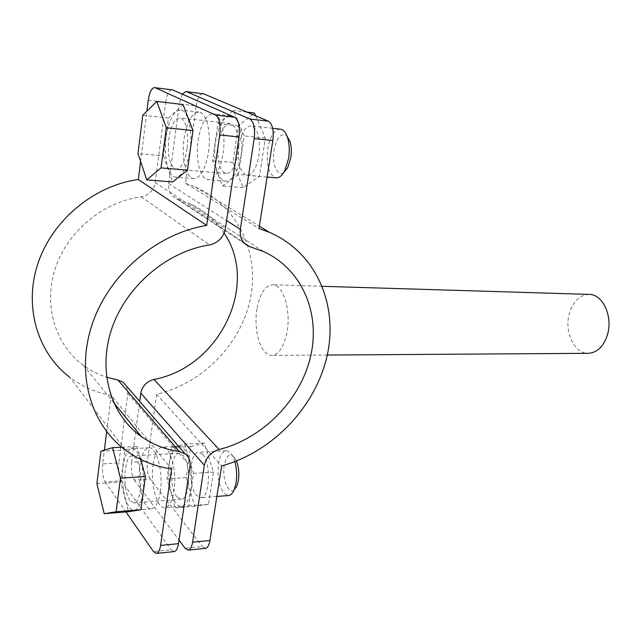 <?xml version="1.0" encoding="UTF-8"?>
<svg xmlns="http://www.w3.org/2000/svg" width="641" height="641" viewBox="0 0 641 641"><rect width="100%" height="100%" fill="white"/><g stroke="black" fill="none" stroke-linecap="round" stroke-linejoin="round"><path stroke-width="0.48" stroke-dasharray="3.21 2.4" d="M142.935 493.033C145.964 473.274 139.257 447.29 131.862 448.66C127.591 449.445 124.658 455.302 123.056 466.247C120.212 485.558 126.622 511.486 134.298 510.204C138.392 509.459 141.268 503.73 142.935 493.033M160.322 491.759C163.423 472.153 156.524 446.408 148.904 447.779C144.521 448.564 141.509 454.381 139.858 465.238C136.942 484.396 143.544 510.1 151.444 508.802C155.651 508.049 158.615 502.368 160.322 491.759M189.992 150.266C192.885 130.676 187.997 110.196 180.666 109.972C173.751 110.749 168.912 119.851 166.147 137.27C163.431 156.532 168.15 176.852 175.698 177.052C182.308 176.411 187.068 167.485 189.992 150.266M208.525 152.053C211.498 132.655 206.466 112.343 198.934 112.095C191.835 112.832 186.868 121.83 184.031 139.089C181.251 158.175 186.106 178.334 193.862 178.543C200.649 177.934 205.537 169.104 208.525 152.053M148.271 100.196L165.642 102.264L155.218 182.613C153.656 190.497 149 195.233 141.244 196.803C103.618 201.586 67.706 230.928 55.382 268.082C42.971 305.236 55.374 344.986 83.386 365.346C90.469 370.514 98.201 374.464 106.582 377.196M165.642 102.264C166.916 94.259 169.088 90.093 172.141 89.756M126.662 386.259L127.855 393.486L118.841 462.938L102.648 463.884L104.363 450.182M174.168 551.589L171.155 549.714L153.439 551.532M102.648 463.884C101.959 471.608 102.808 477.633 105.204 481.952L121.486 480.862L171.155 549.714M121.486 480.862C119.018 476.583 118.136 470.606 118.841 462.938M105.204 481.952L125.965 511.903M106.694 431.649L111.238 395.433L171.58 469.028M111.238 395.433C95.878 392.548 81.992 386.435 69.589 377.108L125.692 450.246M140.595 161.42L146.893 111.173M153.103 464.445C154.785 453.66 157.862 447.875 162.349 447.089C170.121 445.711 177.18 471.271 174.023 490.75C172.277 501.294 169.256 506.943 164.961 507.704C156.885 509.01 150.13 483.49 153.103 464.445M190.882 489.508C194.119 470.19 186.876 444.862 178.895 446.232C174.296 447.017 171.139 452.762 169.424 463.467C166.372 482.369 173.318 507.664 181.595 506.342C186.01 505.581 189.103 499.972 190.882 489.508M198.109 140.523C201.002 123.392 206.065 114.475 213.317 113.761C221.001 114.034 226.129 134.209 223.108 153.463C220.071 170.378 215.08 179.127 208.157 179.72C200.24 179.496 195.281 159.465 198.109 140.523M241.04 155.186C244.125 136.124 238.861 116.117 231 115.813C223.573 116.494 218.389 125.316 215.44 142.286C212.54 161.059 217.636 180.922 225.736 181.171C232.835 180.602 237.931 171.94 241.04 155.186M182.316 94.155L179.32 103.89L196.162 105.893L185.537 183.302L258.996 228.541M196.162 105.893C197.5 98.017 199.768 93.931 202.965 93.626M185.537 183.302L195.176 186.916C238.276 205.889 259.741 253.451 250.391 298.634C241.096 343.897 202.836 383.454 156.572 394.287L221.666 465.887M205.424 548.343L202.268 546.517L185.097 548.279M150.154 478.947C147.566 474.733 146.637 468.843 147.374 461.28L131.621 462.201C130.9 469.821 131.806 475.758 134.33 480.005L150.154 478.947L202.268 546.517M156.572 394.287L147.374 461.28M134.33 480.005L179.007 540.091M131.621 462.201L139.722 401.354M224.118 233.092C215.777 220.272 204.431 210.496 190.081 203.774L176.571 198.766C170.77 195.705 168.15 190.673 168.703 183.671L179.32 103.89M280.357 129.161C274.356 129.602 270.149 136.124 267.746 148.736C266.079 165.322 268.875 175.017 276.135 177.829M238.805 145.811C237.186 162.654 239.878 172.485 246.881 175.305C252.482 174.881 256.488 168.327 258.908 155.651C260.567 138.656 257.922 128.729 250.984 125.876C245.191 126.349 241.128 132.999 238.805 145.811M283.755 172.517C277.297 177.18 271.616 163.759 274.028 150.114C276.84 137.254 281.159 132.535 286.96 135.956M218.325 143.744C216.746 160.763 219.358 170.69 226.177 173.519C231.633 173.07 235.543 166.436 237.899 153.608C239.526 136.421 236.954 126.405 230.199 123.545C224.558 124.05 220.6 130.78 218.325 143.744M187.06 148.672C184.84 161.852 181.195 168.695 176.115 169.2C169.769 166.348 167.341 156.196 168.839 138.736C170.963 125.436 174.656 118.489 179.913 117.912C185.537 118.072 189.263 133.721 187.06 148.672M183.054 104.531L168.447 118.072L163.463 155.915L137.983 153.56M163.463 155.915L172.605 181.956M168.447 118.072L142.783 115.212M255.575 115.749L265.366 138.144L259.461 176.291L243.091 187.605L232.907 162.453L238.3 125.956L254.365 112.992M238.428 174.472L222.483 185.962L212.58 160.579L217.844 123.681L233.5 110.508L244.197 135.892L238.428 174.472L259.461 176.291M243.091 187.605L222.483 185.962M232.907 162.453L212.58 160.579M238.3 125.956L217.844 123.681M246.961 112.111L233.5 110.508M265.366 138.144L244.197 135.892M234.854 461.608L232.547 455.791L230.391 452.714L226.225 450.679C222.491 451.28 219.919 455.575 218.517 463.555C217.115 476.151 218.926 486.038 223.949 493.209L228.484 495.541M202.604 454.277L198.59 452.201C189.528 451.729 187.797 486.014 196.37 495.317L200.737 497.704C209.839 498.265 211.386 462.802 202.604 454.277M234.077 490.028C228.308 494.764 221.89 478.146 224.254 465.182C226.802 454.269 230.568 452.217 235.551 459.028L236.473 460.983M176.9 496.815C168.575 487.392 170.274 452.778 179.079 453.275L182.973 455.374C191.515 464.004 189.992 499.828 181.147 499.235L176.9 496.815M129.955 500.413C122.247 490.71 123.857 455.31 132.022 455.863L135.636 458.035C143.544 466.912 142.094 503.602 133.889 502.921L129.955 500.413M140.716 459.413L137.158 446.424L124.955 449.99L120.796 482.016L128.472 511.694M121.79 447.202L137.158 446.424M100.893 451.24L124.955 449.99M96.895 483.626L120.796 482.016M190.746 446.561L204.271 443.035L213.469 472.072L208.501 504.275L194.752 506.254L186.178 477.601L190.746 446.561L171.459 447.57L184.608 444.029L193.534 473.378L188.694 505.893L175.314 507.848L167.005 478.891L171.459 447.57M204.271 443.035L184.608 444.029M213.469 472.072L193.534 473.378M208.501 504.275L188.694 505.893M194.752 506.254L175.314 507.848M186.178 477.601L167.005 478.891M589.095 294.387C579.368 294.964 572.709 301.655 569.112 314.443C564.32 332.471 574.632 353.928 588.398 353.319M256.961 308.978C253.171 330.484 261.023 356.067 271.776 355.41C278.987 354.609 284.083 346.741 287.064 331.798C291.126 309.867 282.953 284.203 272.617 284.796C265.021 285.622 259.805 293.682 256.961 308.978M155.218 182.613L225.392 228.508M141.244 196.803L209.503 244.934M127.855 393.486L190.016 466.175M178.438 199.463L250.711 246.969M168.703 183.671L226.569 220.592M148.904 447.779L131.862 448.66M198.934 112.095L180.666 109.972M83.386 365.346L113.633 402.532M193.862 178.543L175.698 177.052M151.444 508.802L134.298 510.204M178.895 446.232L162.349 447.089M231 115.813L213.317 113.761M195.176 186.916L259.373 226.153M190.081 203.774L263.475 251.536M176.571 198.766L248.668 246.24M225.736 181.171L208.157 179.72M181.595 506.342L164.961 507.704M267.097 177.052L246.881 175.305M226.177 173.519L176.115 169.2M230.199 123.545L179.913 117.912M272.649 128.304L250.984 125.876M226.225 450.679L198.59 452.201M179.079 453.275L132.022 455.863M181.147 499.235L133.889 502.921M235.551 459.028L232.547 455.791M216.858 496.446L200.737 497.704M327.271 355.042L271.776 355.41M322.295 286.303L272.617 284.796"/><path stroke-width="0.96" d="M155.17 87.721L172.725 89.924L155.17 87.721L215.568 115.059L234.766 117.279C238.684 120.075 240.103 126.646 239.021 136.974L225.392 228.508C223.461 237.474 218.172 242.955 209.503 244.934C167.517 251.296 126.549 285.622 111.983 328.08C97.32 370.538 110.54 414.871 141.308 436.545C152.686 444.533 165.394 449.565 179.44 451.633L185.097 453.82C189.023 456.769 190.657 460.879 190.016 466.175L178.478 543.648C177.661 548.544 176.227 551.196 174.168 551.589L156.38 553.431C158.383 553.039 159.777 550.379 160.571 545.443L171.58 469.028C154.633 466.448 139.337 460.19 125.692 450.246C90.429 424.462 75.334 372.669 92.624 322.984C109.803 273.314 157.678 233.172 206.666 225.44L219.711 134.93C220.768 124.498 219.39 117.872 215.568 115.059M172.725 89.924L234.766 117.279M106.582 377.196L118.016 380.081L123.176 382.228L126.662 386.259M125.965 511.903L153.439 551.532L156.38 553.431M104.363 450.182L106.694 431.649M69.589 377.108C37.531 352.879 23.445 306.502 38.067 263.098C52.61 219.711 94.475 185.441 138.32 179.536L206.666 225.44M154.601 87.553C151.629 87.905 149.521 92.12 148.271 100.196L146.893 111.173M138.32 179.536L140.595 161.42M186.555 91.655L203.574 93.794L186.555 91.655L249.862 119.018L268.395 121.165C272.481 123.945 273.963 130.403 272.842 140.547L258.996 228.541L269.557 232.379C316.654 252.786 338.56 305.469 327.046 356.043C315.564 406.715 272.826 451.937 221.666 465.887L209.928 540.499C209.078 545.331 207.572 547.943 205.424 548.343L188.182 550.138C190.281 549.738 191.747 547.102 192.58 542.238L204.327 465.286C206.122 457.297 211.057 452.033 219.134 449.477C262.77 438.564 299.98 400.481 310.388 357.333C320.845 314.25 302.736 269.332 263.475 251.536L248.668 246.24C242.322 242.923 239.55 237.306 240.335 229.374L254.197 138.576C255.294 128.328 253.852 121.814 249.862 119.018M203.574 93.794L268.395 121.165M179.007 540.091L185.097 548.279L188.182 550.138M139.722 401.354L140.812 393.165C142.286 386.042 146.661 381.459 153.944 379.432C219.326 367.525 259.725 285.061 224.118 233.092M185.962 91.495L182.316 94.155M267.097 177.052L276.135 177.829C279.228 177.998 282.08 175.682 284.692 170.899L288.578 158.527C289.74 150.787 289.411 143.856 287.601 137.743C285.862 132.479 283.442 129.626 280.357 129.161L272.649 128.304M286.96 135.956L289.988 141.405C291.439 146.276 291.695 151.789 290.774 157.942L287.665 167.798L283.755 172.517M161.027 167.902L187.493 170.186L172.605 181.956L146.741 179.889L161.027 167.902L166.315 127.727L156.813 101.406L142.783 115.212L137.983 153.56L146.741 179.889M187.493 170.186L192.965 130.564L183.054 104.531L156.813 101.406M192.965 130.564L166.315 127.727M246.961 112.111L254.365 112.992L255.575 115.749M236.473 460.983C238.716 466.977 239.349 473.515 238.364 480.614L236.938 485.942L234.077 490.028M216.858 496.446L228.484 495.541C230.768 495.301 232.699 493.314 234.269 489.58L236.064 482.897C237.13 475.638 236.721 468.539 234.854 461.608M120.476 478.154L112.576 447.666L100.893 451.24L96.895 483.626L104.219 513.689L116.109 511.806L120.476 478.154L145.419 476.519L140.716 459.413M112.576 447.666L121.79 447.202M104.219 513.689L128.472 511.694L140.884 509.787L145.419 476.519M116.109 511.806L140.884 509.787M327.271 355.042L588.398 353.319C597.604 352.622 604.062 346.068 607.756 333.657C612.796 315.46 602.324 294.059 589.095 294.387L322.295 286.303M118.016 380.081L179.44 451.633M239.021 136.974L219.711 134.93M160.571 545.443L178.478 543.648M140.812 393.165L204.327 465.286M153.944 379.432L219.134 449.477M226.569 220.592L240.335 229.374M272.842 140.547L254.197 138.576M192.58 542.238L209.928 540.499M113.633 402.532L141.308 436.545M123.176 382.228L185.097 453.82M259.373 226.153L269.557 232.379M287.665 167.798L284.692 170.899M289.988 141.405L287.601 137.743M236.938 485.942L234.269 489.58"/></g></svg>
